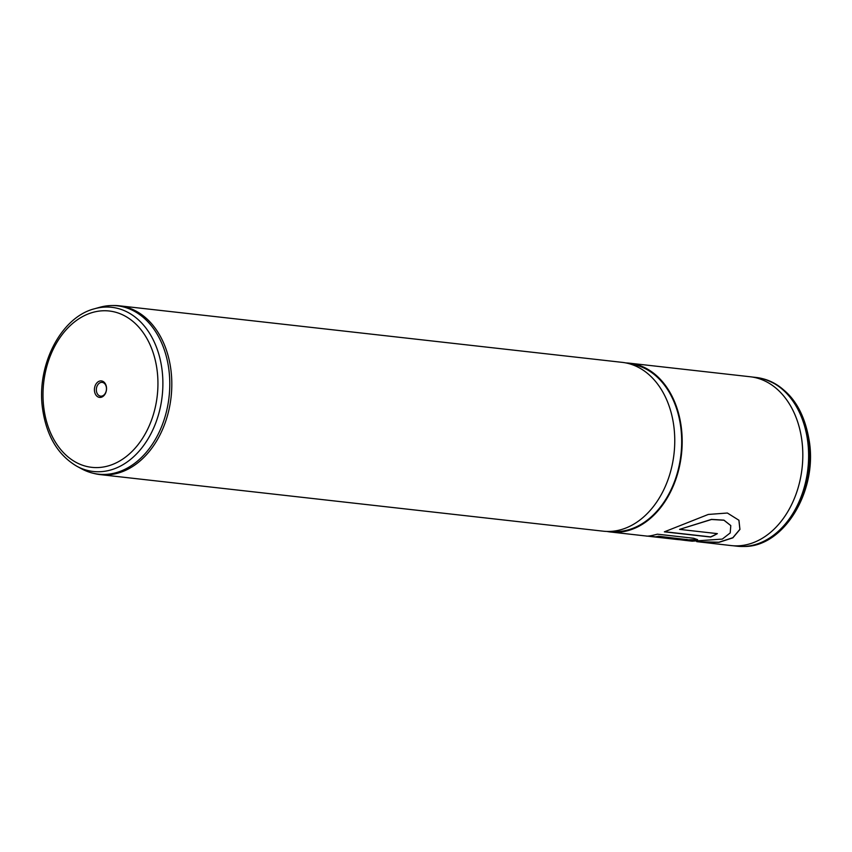 <?xml version="1.0" encoding="UTF-8"?>
<svg xmlns="http://www.w3.org/2000/svg" width="852" height="852" viewBox="0 0 852 852"><rect width="100%" height="100%" fill="white"/><g stroke="black" fill="none" stroke-linecap="round" stroke-linejoin="round"><path stroke-width="1.28" d="M751.975 376.989L756.075 377.447A84.912 61.695 96.4 0 1 761.709 378.448A84.912 61.695 96.4 0 1 807.696 441.304A84.912 61.695 96.4 0 1 742.816 546.483A84.912 61.695 96.4 0 1 737.097 546.207L733.008 545.738M106.447 387.159A8.286 6.028 96.4 0 1 101.516 397.181A8.286 6.028 96.4 0 1 94.508 391.164A8.286 6.028 96.4 0 1 99.439 381.142A8.286 6.028 96.4 0 1 106.447 387.159M96.414 390.94A6.933 5.037 -83.6 0 0 100.632 396.159A6.933 5.037 -83.6 0 0 106.394 387.596A6.933 5.037 -83.6 0 0 102.176 382.378A6.933 5.037 -83.6 0 0 96.414 390.94M99.652 307.327A84.699 61.546 96.4 0 1 111.665 305.548A84.699 61.546 96.4 0 1 168.866 369.523A84.699 61.546 96.4 0 1 92.815 473.169A84.699 61.546 96.4 0 1 81.494 468.77L76.786 466.214A82.601 60.013 96.4 0 0 139.132 451.123A82.601 60.013 96.4 0 0 161.986 369.427A82.601 60.013 96.4 0 0 94.497 308.775L99.652 307.327M111.665 305.548L113.529 305.517A84.944 61.717 96.4 0 1 119.248 305.793A84.944 61.717 96.4 0 1 170.89 369.672A84.944 61.717 96.4 0 1 100.259 474.617A84.944 61.717 96.4 0 1 94.625 473.616L92.815 473.169M119.248 305.793L622.194 362.356A84.944 61.717 96.4 0 1 673.836 426.245A84.944 61.717 96.4 0 1 603.205 531.179L100.259 474.617M629.862 363.91A84.263 61.227 96.4 0 1 680.769 427.235A84.263 61.227 96.4 0 1 611.033 531.371M625.89 362.931A84.944 61.717 96.4 0 1 629.617 363.197A84.944 61.717 96.4 0 1 681.259 427.076A84.944 61.717 96.4 0 1 610.628 532.01A84.944 61.717 96.4 0 1 606.933 531.446M629.617 363.197L750.25 376.765A84.944 61.717 96.4 0 1 801.892 440.644A84.944 61.717 96.4 0 1 731.261 545.578L696.68 541.627M650.023 536.44L676.978 539.476A84.944 61.717 96.4 0 0 679.513 539.689C686.148 540.264 688.501 540.211 686.595 539.529L658.713 536.387L655.603 536.984L647.073 536.089M645.901 535.929C647.201 536.483 651.034 535.897 657.393 534.183L693.666 538.262L697.596 539.657L685.114 540.392L680.088 539.753M687.852 539.795L658.713 536.259L655.614 536.845L647.967 536.078M685.114 540.392L692.186 541.19L722.315 539.092L730.207 532.926L730.792 525.609L723.966 520.242L711.526 519.486L679.555 529.38L717.373 533.629A84.944 61.717 96.4 0 1 710.579 537.026L664.368 531.84L708.289 514.448L727.374 513.021L738.929 520.252L739.941 529.422L732.869 537.836L718.971 542.351L700.834 542.16M730.771 525.556L723.923 520.135L711.484 519.379L679.555 529.38M717.171 533.608A84.806 61.621 96.4 0 1 710.557 536.898L664.635 531.733M738.897 520.21L739.887 529.337L732.848 537.708L718.907 542.223L698.512 541.765M697.586 539.582L682.718 539.987M687.905 539.731L686.595 539.391M762.593 378.671C788.366 386.723 803.968 407.788 809.4 441.868C817.206 491.977 783.435 547.399 743.721 546.462A84.795 61.61 -83.6 0 0 808.527 441.432A84.795 61.61 -83.6 0 0 762.593 378.671L761.709 378.448M43.857 408.172A78.661 57.159 96.4 0 1 90.589 313.078A78.661 57.159 96.4 0 1 157.088 370.151A78.661 57.159 96.4 0 1 110.355 465.256A78.661 57.159 96.4 0 1 43.857 408.172M94.497 308.775C60.716 317.221 36.157 365.817 42.6 409.013C46.562 436 57.957 455.064 76.786 466.214M610.628 532.01L646.508 536.046M743.721 546.462L742.816 546.483"/></g></svg>
